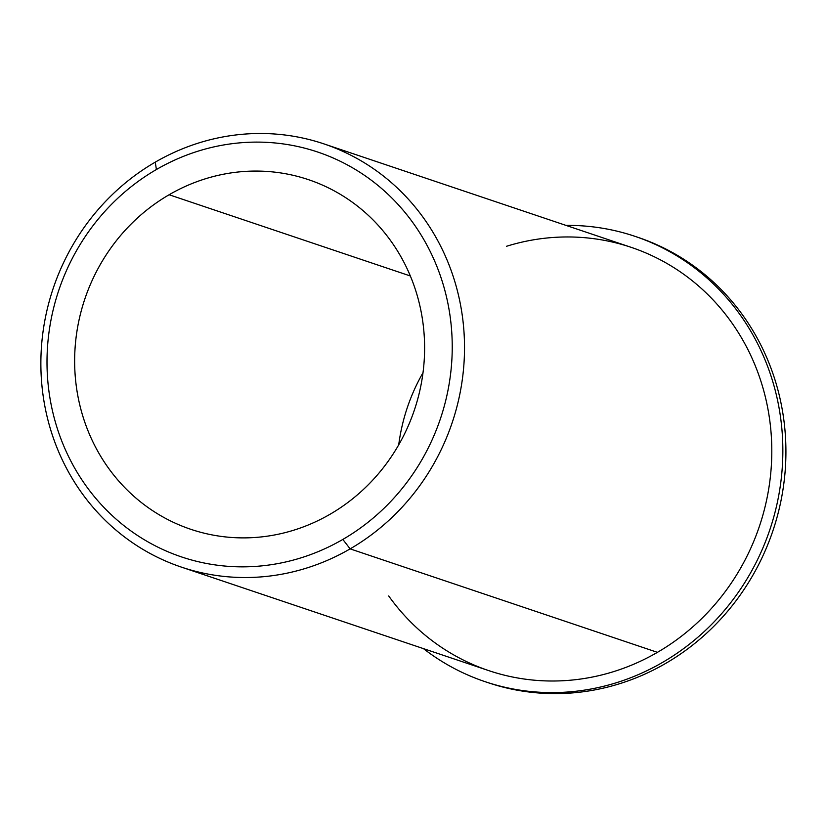 <?xml version="1.0" encoding="UTF-8"?>
<svg xmlns="http://www.w3.org/2000/svg" width="827" height="827" viewBox="0 0 827 827"><rect width="100%" height="100%" fill="white"/><g stroke="black" fill="none" stroke-linecap="round" stroke-linejoin="round"><path stroke-width="1.24" d="M423.01 372.708A184.462 173.877 -71.4 0 0 398.717 444.843A184.462 173.877 108.6 0 1 423.01 372.708M169.121 194.748L410.347 275.98L169.121 194.748A184.462 173.877 108.6 0 1 308.492 179.666A184.462 173.877 108.6 0 1 424.21 335.586A184.462 173.877 108.6 0 1 330.128 514.208A184.462 173.877 108.6 0 1 190.758 529.29A184.462 173.877 108.6 0 1 75.03 373.37A184.462 173.877 108.6 0 1 169.121 194.748A184.462 173.877 -71.4 0 0 94.257 444.616A184.462 173.877 -71.4 0 0 330.128 514.208A184.462 173.877 -71.4 0 0 404.992 264.34A184.462 173.877 -71.4 0 0 169.121 194.748M388.69 595.947A223.29 210.482 -71.4 0 0 657.424 652.348A223.29 210.482 -71.4 0 0 757.708 372.005A223.29 210.482 -71.4 0 0 506.424 246.312M323.957 143.898L631.239 247.366A223.29 210.482 108.6 0 1 771.322 436.108A223.29 210.482 108.6 0 1 657.424 652.348L350.141 548.87A223.29 210.482 -71.4 0 0 464.04 332.64A223.29 210.482 -71.4 0 0 323.957 143.898A223.29 210.482 -71.4 0 0 155.249 162.154A223.29 210.482 -71.4 0 0 41.35 378.384A223.29 210.482 -71.4 0 0 181.433 567.126A223.29 210.482 -71.4 0 0 350.141 548.87L657.424 652.348A223.29 210.482 108.6 0 1 488.716 670.604L181.433 567.126M156.406 169.525A213.583 201.333 108.6 0 1 429.523 250.105A213.583 201.333 108.6 0 1 342.833 539.431A213.583 201.333 108.6 0 1 69.716 458.851A213.583 201.333 108.6 0 1 156.406 169.525L155.249 162.154A223.29 210.482 108.6 0 1 440.77 246.394A223.29 210.482 108.6 0 1 350.141 548.87L342.833 539.431A213.583 201.333 -71.4 0 0 429.523 250.105A213.583 201.333 -71.4 0 0 156.406 169.525A213.583 201.333 -71.4 0 0 69.716 458.851A213.583 201.333 -71.4 0 0 342.833 539.431L350.141 548.87A223.29 210.482 108.6 0 1 64.609 464.629A223.29 210.482 108.6 0 1 155.249 162.154L156.406 169.525M634.95 236.326L638.02 237.359A234.94 221.471 108.6 0 1 772.935 530.696A234.94 221.471 108.6 0 1 488.075 682.678L484.994 681.644A234.94 221.471 -71.4 0 0 769.865 529.662A234.94 221.471 -71.4 0 0 634.95 236.326A234.94 221.471 -71.4 0 0 565.957 225.389A234.94 221.471 108.6 0 1 769.865 529.662A234.94 221.471 108.6 0 1 423.445 648.626A234.94 221.471 -71.4 0 0 484.994 681.644M486.534 682.151A234.94 221.471 -71.4 0 0 772.935 530.696A234.94 221.471 -71.4 0 0 636.49 236.853"/></g></svg>
